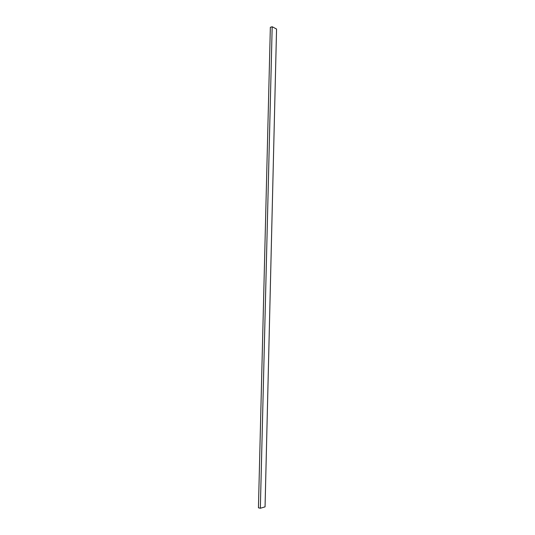 <?xml version="1.0" encoding="UTF-8"?>
<svg xmlns="http://www.w3.org/2000/svg" width="535" height="535" viewBox="0 0 535 535"><rect width="100%" height="100%" fill="white"/><g stroke="black" fill="none" stroke-linecap="round" stroke-linejoin="round"><path stroke-width="0.8" d="M265.052 506.859L276.562 29.044L265.052 506.859L260.344 508.25L258.438 507.795L270.349 27.305L258.438 507.795L260.344 508.25L272.181 26.75L260.344 508.25L265.052 506.859M270.349 27.305L272.181 26.75L276.562 29.044L272.181 26.75L270.349 27.305"/></g></svg>
